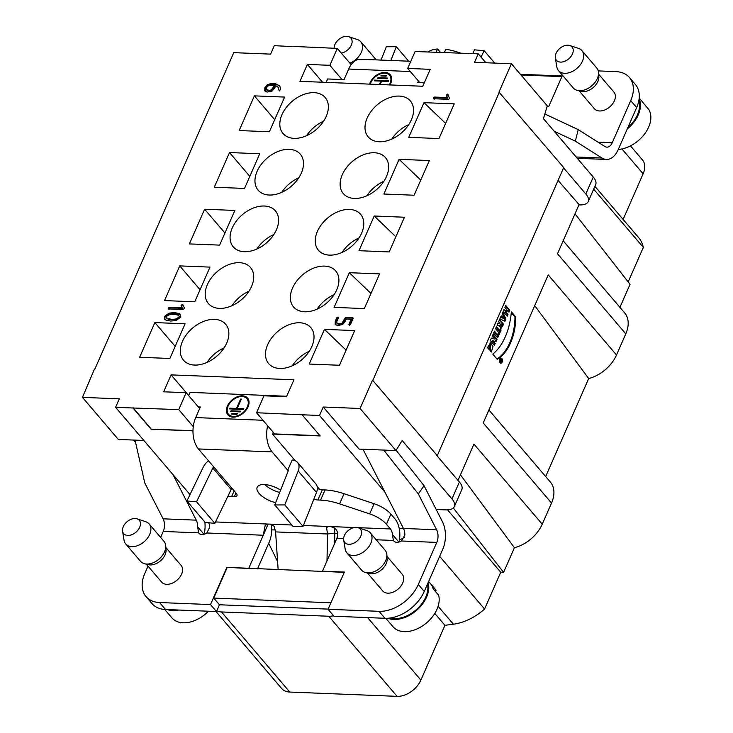 <?xml version="1.0" encoding="UTF-8"?>
<svg xmlns="http://www.w3.org/2000/svg" width="733" height="733" viewBox="0 0 733 733"><rect width="100%" height="100%" fill="white"/><g stroke="black" fill="none" stroke-linecap="round" stroke-linejoin="round"><path stroke-width="1.1" d="M344.272 572.336L226.863 567.351L210.527 604.578L159.547 602.535A33.874 22.668 139.5 0 1 146.032 596.598A33.874 22.668 139.5 0 1 144.777 573.536L148.02 566.151M249.018 568.524L226.863 567.351M547.02 106.725L548.632 106.789L562.468 75.261M383.753 450.08L418.305 493.914L424.059 485.732L442.375 521.594A22.586 13.597 -87.7 0 1 442.723 549.365L424.251 591.458A33.874 22.668 139.5 0 1 384.972 618.285L333.991 616.242L328.054 609.279L344.391 572.061L322.483 571.181L336.969 538.187L343.63 538.462M333.588 615.775A20.533 13.735 139.5 0 1 328.778 616.251L221.494 611.954A20.533 13.735 139.5 0 1 216.748 610.901L219.442 604.771L213.743 598.101L330.904 602.792M227.12 567.644L213.743 598.101M216.748 610.901L216.464 611.542L210.527 604.578M391.788 139.078A27.717 18.545 139.5 0 1 408.785 124.583M366.903 195.757A27.717 18.545 139.5 0 1 383.9 181.262M342.027 252.436A27.717 18.545 139.5 0 1 359.023 237.941M317.151 309.106A27.717 18.545 139.5 0 1 334.138 294.62M292.265 365.785A27.717 18.545 139.5 0 1 309.262 351.299M207.091 362.377A27.717 18.545 139.5 0 1 224.087 347.882M231.976 305.698A27.717 18.545 139.5 0 1 248.973 291.212M256.852 249.018A27.717 18.545 139.5 0 1 273.849 234.533M281.738 192.339A27.717 18.545 139.5 0 1 298.725 177.853M306.614 135.669A27.717 18.545 139.5 0 1 323.61 121.174M500.053 362.725A2.529 1.521 92.3 0 0 500.868 363.165A2.529 1.521 92.3 0 0 502.49 360.7A2.529 1.521 92.3 0 0 501.07 358.116A2.529 1.521 92.3 0 0 499.54 359.866A2.529 1.521 92.3 0 0 500.053 362.725M497.249 359.326A43.586 26.241 92.3 0 0 515.803 317.032L511.35 311.809A52.217 31.427 -87.7 0 1 492.796 354.094L497.249 359.344M509.774 310.242L505.724 305.487L504.881 307.402L506.476 309.271L505.568 311.342L503.974 309.473L503.131 311.388L507.19 316.143L508.024 314.228L506.549 312.496L507.456 310.425L508.94 312.157L509.774 310.242L508.959 310.215L508.39 311.516M502.829 312.075L501.574 317.224L500.758 316.812L499.842 318.892L504.936 321.274L505.898 319.093L502.829 312.075M492.191 336.319L492.997 334.477L497.056 339.232L495.975 341.679L492.942 340.808L495.196 343.456L494.39 345.298L490.34 340.543L491.403 338.115L494.491 339.012L492.191 336.319M558.07 180.437L579.345 204.919A20.533 8.943 -156.3 0 0 588.242 201.566A20.533 8.943 -156.3 0 0 585.823 193.97L593.254 177.047L543.446 118.645L547.285 105.845L511.405 63.762L498.962 92.101L563.714 167.573L437.271 455.614L372.52 380.152L360.077 408.483L323.226 407.007L319.515 415.474L384.935 492.191M458.006 480.39L473.939 444.097L542.237 524.187L551.528 503.04A30.795 20.606 -40.5 0 0 550.382 482.076L488.911 409.985M551.528 503.04L483.221 422.941L548.211 274.902L616.508 355.001A30.795 20.606 139.5 0 1 588.681 378.521L545.664 476.532M563.182 240.8L624.653 312.89A30.795 20.606 139.5 0 1 625.79 333.854L616.508 355.001M625.79 333.854L557.492 253.755L578.933 204.901M490.368 348.102L489.131 346.654L490.295 345.298L490.285 350.805L491.312 352.005L493.016 346.599L490.487 342.751L487.527 347.662L489.525 350.007L490.368 348.102L489.543 348.065L488.975 349.366M498.522 335.888L494.463 331.133L493.63 333.039L497.689 337.794L498.522 335.888L497.707 335.851L497.13 337.153M501.097 330.015L500.135 328.888L499.485 330.381L496.388 326.753L495.545 328.668L498.642 332.296L497.982 333.799L498.944 334.926L501.097 330.015L500.282 329.978L498.394 334.275M498.706 321.485L499.54 319.57L503.598 324.325L500.96 328.494L499.448 325.663L497.084 325.177L498.009 323.061L499.824 323.592L498.706 321.485M504.121 303.334L504.386 303.645A51.878 31.235 92.3 0 0 503.763 304.149M485.915 344.812A51.878 31.235 92.3 0 0 485.814 345.939L485.558 345.628M295.188 460.691L272.474 434.046L273.235 432.305M272.474 434.046L320.174 435.961L302.106 414.777L319.515 415.474M319.982 435.732L274.609 433.918L256.541 412.734L263.972 395.811L286.493 396.718L293.924 379.795L171.073 374.875L188.702 395.545M404.46 537.381A46.188 30.905 139.5 0 1 399.467 539.9M399.173 528.255L403.452 528.429L363 449.247M275.351 529.977L271.677 529.831M291.936 46.582L274.334 45.666L270.624 54.123L233.772 52.648L94.759 369.331M511.405 63.762L474.544 62.287L478.264 53.83L415.107 51.512L407.685 68.435L430.207 69.333L422.776 86.256L299.934 81.336L307.356 64.412L322.557 82.243M478.264 53.83L485.86 62.745M319.597 489.314L317.114 486.4M192.981 430.647L151.062 429.19L192.981 430.867M151.062 429.19L132.994 407.997L115.594 407.301L119.305 398.844L82.453 397.368L118.334 439.452L143.87 440.469M190.012 494.573L115.594 407.301M326.176 82.389L327.669 78.962L342.009 79.54L329.877 65.319L307.356 64.412M351.18 64.669L337.308 48.396L329.877 65.319M199.669 408.528L186.173 392.696L163.651 391.798L171.073 374.875M193.265 426.652L178.742 409.619L186.173 392.696M234.862 210.435L219.634 245.115L189.398 243.906L204.626 209.226L234.862 210.435M259.739 153.756L244.52 188.436L214.283 187.227L229.502 152.546L259.739 153.756M399.091 159.336L429.336 160.545L414.108 195.235L383.872 194.025L399.091 159.336L420.751 180.098M284.624 97.077L269.396 131.766L239.16 130.547L254.388 95.867L284.624 97.077M209.986 267.114L194.758 301.794L164.522 300.585L179.741 265.905L209.986 267.114M185.101 323.794L169.873 358.474L139.637 357.264L154.865 322.575L185.101 323.794M374.215 216.015L404.451 217.225L389.223 251.914L358.987 250.695L374.215 216.015L395.866 236.777M370.99 293.457L349.339 272.694L334.111 307.374L364.347 308.584L379.575 273.904L349.339 272.694M346.104 350.136L324.453 329.374L309.225 364.054L339.471 365.263L354.69 330.583L324.453 329.374M423.976 102.657L454.213 103.866L438.985 138.555L408.748 137.346L423.976 102.657L445.627 123.428M437.271 455.614L372.52 380.152M82.453 397.368L94.484 369.011M520.384 74.299L562.156 75.966M219.442 604.771L328.118 609.123M360.077 408.483L395.967 450.566L359.106 449.091L323.226 407.007M395.967 450.566L402.151 440.524L451.959 498.926L459.38 482.012L436.859 455.605M135.55 442.338L133.608 440.057M215.997 611.524L281.6 688.452A20.533 13.735 -40.5 0 0 289.801 692.053L397.084 696.35A20.533 13.735 -40.5 0 0 420.889 680.087L444.931 625.313L453.388 624.204A46.188 30.905 -40.5 0 0 484.577 609.041L500.731 572.244L503.598 572.354L514.419 547.707L460.443 474.837M514.419 547.707A30.795 20.606 -40.5 0 0 542.237 524.187M291.743 46.362L337.308 48.396M178.742 409.619L132.994 407.997M302.106 414.777L256.541 412.734M372.932 380.161L499.375 92.12M278.54 87.584L275.764 85.596L274.683 88.07L272.163 91.039L267.096 92.074L264.732 90.718L264.851 87.676L267.353 84.726L270.779 83.608L275.718 83.809L279.759 85.917L280.638 89.252L279.3 90.837L277.889 86.806L279.273 90.965M279.374 85.385L279.759 85.917M447.909 94.401L446.26 94.942L447.267 97.562L434.495 97.058L433.304 97.865L433.753 98.744L448.495 99.34L449.686 98.524L447.442 94.126L448.404 94.978M433.304 97.865L433.753 98.744M219.433 308.382A27.717 18.545 -40.5 0 0 247.406 293.42A27.717 18.545 -40.5 0 0 250.549 267.554A27.717 18.545 -40.5 0 0 217.426 271.43A27.717 18.545 -40.5 0 0 208.374 303.526A27.717 18.545 -40.5 0 0 219.433 308.382M194.557 365.061A27.717 18.545 -40.5 0 0 222.53 350.099A27.717 18.545 -40.5 0 0 225.663 324.233A27.717 18.545 -40.5 0 0 192.55 328.109A27.717 18.545 -40.5 0 0 183.488 360.196A27.717 18.545 -40.5 0 0 194.557 365.061M304.607 311.791A27.717 18.545 -40.5 0 0 332.58 296.828A27.717 18.545 -40.5 0 0 335.723 270.972A27.717 18.545 -40.5 0 0 302.601 274.838A27.717 18.545 -40.5 0 0 293.548 306.935A27.717 18.545 -40.5 0 0 304.607 311.791M279.722 368.47A27.717 18.545 -40.5 0 0 307.695 353.508A27.717 18.545 -40.5 0 0 310.838 327.642A27.717 18.545 -40.5 0 0 277.715 331.518A27.717 18.545 -40.5 0 0 268.663 363.614A27.717 18.545 -40.5 0 0 279.722 368.47M374.416 152.757A27.717 18.545 -40.5 0 0 346.443 167.71A27.717 18.545 -40.5 0 0 343.301 193.576A27.717 18.545 -40.5 0 0 376.423 189.7A27.717 18.545 -40.5 0 0 385.476 157.613A27.717 18.545 -40.5 0 0 374.416 152.757M399.302 96.078A27.717 18.545 -40.5 0 0 371.329 111.031A27.717 18.545 -40.5 0 0 368.186 136.897A27.717 18.545 -40.5 0 0 401.308 133.03A27.717 18.545 -40.5 0 0 410.361 100.934A27.717 18.545 -40.5 0 0 399.302 96.078M349.54 209.427A27.717 18.545 -40.5 0 0 321.567 224.39A27.717 18.545 -40.5 0 0 318.424 250.255A27.717 18.545 -40.5 0 0 351.547 246.38A27.717 18.545 -40.5 0 0 360.599 214.293A27.717 18.545 -40.5 0 0 349.54 209.427M289.242 149.34A27.717 18.545 -40.5 0 0 261.278 164.302A27.717 18.545 -40.5 0 0 258.135 190.168A27.717 18.545 -40.5 0 0 291.248 186.292A27.717 18.545 -40.5 0 0 300.31 154.196A27.717 18.545 -40.5 0 0 289.242 149.34M314.127 92.66A27.717 18.545 -40.5 0 0 286.154 107.623A27.717 18.545 -40.5 0 0 283.011 133.488A27.717 18.545 -40.5 0 0 316.134 129.613A27.717 18.545 -40.5 0 0 325.186 97.526A27.717 18.545 -40.5 0 0 314.127 92.66M264.366 206.019A27.717 18.545 -40.5 0 0 236.393 220.981A27.717 18.545 -40.5 0 0 233.25 246.847A27.717 18.545 -40.5 0 0 266.372 242.971A27.717 18.545 -40.5 0 0 275.425 210.875A27.717 18.545 -40.5 0 0 264.366 206.019M169.048 313.147L174.454 312.606L179.2 313.55L180.565 314.512L180.785 317.16L176.131 320.523L170.743 321.063L166.006 320.119L164.623 319.148L164.403 316.509L169.048 313.147L169.543 313.724L164.898 317.087L164.898 319.423M336.832 323.097L339.892 323.968L341.954 323.29L344.941 318.14L346.132 317.325L352.683 317.591L353.132 318.47L350.539 324.389L349.348 325.205L348.899 324.325L351.125 319.249L346.214 319.057L345.096 321.595L342.577 324.536L337.51 325.589L335.155 324.233L335.274 321.201L336.759 317.81L337.95 317.004L338.389 317.875L336.905 321.265L336.832 323.097L337.51 323.959M353.233 318.177L352.683 317.591L353.132 318.47M349.348 325.205L349.843 325.782M337.95 317.004L338.389 317.875M181.069 305.12L182.728 304.58L184.478 308.016L183.305 309.518L168.563 308.923L168.123 308.043L169.314 307.237L182.077 307.741L181.069 305.12L182.572 308.327L169.809 307.814L168.617 308.63L169.057 309.509M183.223 305.157L182.728 304.58M168.563 308.923L168.123 308.043M133.085 407.786L151.154 428.97M459.38 482.012A20.533 8.943 23.7 0 1 461.799 489.607L454.378 506.521A20.533 8.943 -156.3 0 0 451.959 498.926M444.931 625.313L434.797 613.429M484.577 609.041L439.653 556.356M500.731 572.244L447.542 509.866M503.598 572.354L453.306 507.969M277.578 561.469L268.699 543.345M630.481 145.867L642.374 159.812A20.533 13.735 139.5 0 1 643.134 173.794L623.114 219.414M594.921 186.356L638.59 237.565A46.188 30.905 139.5 0 1 643.327 247.397L628.172 281.921M575.002 213.853L630.041 284.312L619.926 307.347M436.208 509.508L445.472 509.884A20.533 8.943 -156.3 0 0 454.378 506.521M337.84 533.367L334.999 533.258M271.219 524.269A20.533 12.36 92.3 0 1 269.194 542.2L257.494 568.863M588.681 378.521L534.714 305.643M563.576 167.884L585.823 193.97M643.327 247.397L593.675 189.178M561.872 76.617L520.961 74.977M598.247 70.899L615.949 71.614A33.874 22.668 139.5 0 1 629.464 77.551L635.41 84.515A33.874 22.668 139.5 0 1 636.656 107.577L618.185 149.66A22.586 13.597 92.3 0 1 606.393 159.455A22.586 13.597 92.3 0 1 601.976 158.026L575.323 141.139L554.203 131.253M593.254 177.047A20.533 8.943 23.7 0 1 595.672 184.643L588.242 201.566M204.626 209.226L224.939 233.039M229.502 152.546L249.816 176.369M254.388 95.867L274.701 119.69M424.279 82.838L419.807 82.655L407.685 68.435M200.054 289.718L179.741 265.905M175.178 346.397L154.865 322.575M267.664 425.772A22.586 13.597 92.3 0 0 272.126 451.904L287.721 470.192L292.174 460.04A13.341 8.924 -40.5 0 1 297.497 462.376A13.341 8.924 -40.5 0 1 298.194 470.98L284.752 504.918L274.747 504.964L293.053 526.441L303.068 526.386L284.752 504.918M227.743 496.553A41.057 17.894 23.7 0 1 231.655 496.534L234.34 496.644A6.157 2.685 -156.3 0 0 237.006 495.636A6.157 2.685 -156.3 0 0 236.283 493.355L232.324 488.709A1.026 0.687 -40.5 0 0 231.152 489.488L212.836 468.011L196.536 501.83L186.915 500.996L205.222 522.473L214.851 523.307L196.536 501.83M212.836 468.011A1.026 0.687 -40.5 0 1 214.009 467.242L198.423 448.953L272.126 451.904M198.295 406.916L200.347 406.998L195.702 417.572A22.586 13.597 92.3 0 0 198.423 448.953M418.433 81.042L417.764 82.572L419.807 82.655M410.306 71.513L348.697 69.049L344.052 79.622L342.009 79.54M348.697 69.049A22.586 13.597 -87.7 0 1 360.489 59.254L410.828 61.27M286.695 396.26L190.094 392.384L188.665 395.628M216.464 611.542L165.484 609.499A33.874 22.668 139.5 0 1 151.969 603.561L146.032 596.598M160.628 537.426L163.248 531.452L198.616 532.864L197.653 526.862A10.262 6.176 -87.7 0 0 196.261 520.155L173.015 474.645M204.874 522.052A22.586 13.597 -87.7 0 1 204.223 533.972M135.046 440.121L144.777 482.965L163.093 518.827A10.262 6.176 -87.7 0 1 163.248 531.452M424.059 485.732L396.132 450.3M418.305 493.914L436.63 529.776L403.462 528.447A10.262 6.176 -87.7 0 1 404.854 535.154L401.418 540.991L436.786 542.402L418.314 584.485A33.874 22.668 139.5 0 1 379.034 611.322L328.054 609.279M227.404 406.064A12.928 8.649 139.5 0 1 237.19 396.8A12.928 8.649 139.5 0 1 247.562 398.083A12.928 8.649 139.5 0 1 243.329 413.055A12.928 8.649 139.5 0 1 227.881 414.869A12.928 8.649 139.5 0 1 227.404 406.064M317.352 488.361A6.157 2.685 -156.3 0 0 322.328 489.836L325.021 489.946A41.057 17.894 23.7 0 1 344.052 493.712L374.123 503.727A20.533 8.943 23.7 0 1 390.881 514.108L394.895 518.808A20.533 12.36 -87.7 0 1 399.119 541.815M228.1 406.091A12.049 8.063 139.5 0 1 237.226 397.451A12.049 8.063 139.5 0 1 246.893 398.651A12.049 8.063 139.5 0 1 242.953 412.615A12.049 8.063 139.5 0 1 228.549 414.301A12.049 8.063 139.5 0 1 228.1 406.091M243.842 408.739L243.521 409.463L229.539 408.904L229.85 408.18L236.493 408.446L240.616 399.054L241.322 399.082L237.199 408.473L243.842 408.739M240.461 411.176L240.14 411.9L230.703 411.525L231.014 410.801L240.461 411.176M237.254 413.623L236.933 414.347L231.683 414.136L232.004 413.412L237.254 413.623M386.987 556.384L402.243 574.269A12.828 8.585 139.5 0 1 400.786 586.244A12.828 8.585 139.5 0 1 387.83 593.171A12.828 8.585 139.5 0 1 382.718 590.917L367.462 573.041M313.916 498.999A6.157 2.685 -156.3 0 0 317.875 499.988L320.559 500.098A41.057 17.894 23.7 0 1 339.599 503.864L369.661 513.879A20.533 8.943 23.7 0 1 386.428 524.26L390.442 528.96A8.21 4.939 -87.7 0 1 392.384 534.449L393.392 540.45A7.697 5.149 -40.5 0 0 393.749 540.963A7.697 5.149 -40.5 0 0 401.418 540.991M146.343 564.181L161.59 582.066A12.828 8.585 -40.5 0 0 166.712 584.311A12.828 8.585 -40.5 0 0 179.667 577.384A12.828 8.585 -40.5 0 0 181.115 565.409L165.869 547.533M198.616 532.864A7.697 5.149 -40.5 0 0 206.834 532.983L209.757 527.137A8.21 4.939 -87.7 0 0 208.566 522.757M268.15 524.086L248.771 568.231M436.63 529.776A10.262 6.176 -87.7 0 1 436.786 542.402M334.66 528.072L334.779 543.171M327.523 526.459L326.652 528.346L327.587 533.99L335.008 533.019M291.844 525.011L270.395 524.15L274.096 526.248L275.599 531.911L327.587 533.99L326.982 560.937M326.652 528.346L326.506 527L327.853 526.459L303.435 525.479M275.599 531.911L278.137 569.688M354.351 527.513L327.853 526.459M270.395 524.15L215.502 521.951M206.834 532.983L263.257 535.237L265.089 525.818L266.986 524.242L268.819 524.095M329.429 526.514C336.337 527.384 338.857 531.278 336.969 538.187M275.645 502.682A16.639 7.248 23.7 0 1 257.164 487.271A16.639 7.248 23.7 0 1 280.602 490.175M288.243 470.806L287.721 470.192A1.026 0.687 -40.5 0 1 288.179 471.035L274.747 504.964M297.497 462.376L315.813 483.853A13.341 8.924 -40.5 0 1 316.509 492.457L303.068 526.386M186.915 500.996L203.215 467.178A13.341 8.924 -40.5 0 1 208.493 460.764M214.851 523.307L231.152 489.488M264.805 484.577A16.639 7.248 -156.3 0 0 279.704 492.439M227.725 407.053A12.928 8.649 -40.5 0 0 228.137 415.144M247.8 398.386A12.928 8.649 -40.5 0 0 239.865 396.7M228.549 414.301L229.044 414.878A12.049 8.063 -40.5 0 0 236.063 416.83M248.203 406.476A12.049 8.063 -40.5 0 0 247.387 399.238L246.893 398.651M229.85 408.18L230.272 408.932M236.493 408.446L236.988 409.032L230.345 408.767M237.226 408.51L236.988 409.032M240.616 399.054L241.093 399.604M237.199 408.473L237.694 409.06L243.603 409.298M231.014 410.801L231.436 411.552M240.213 411.735L231.509 411.378M232.004 413.412L232.425 414.163M237.006 414.172L232.498 413.998M208.456 611.221A28.23 18.884 139.5 0 1 171.861 617.837A28.23 18.884 139.5 0 1 171.705 617.653M167.243 609.572A28.23 18.884 -40.5 0 0 178.925 610.039M125.7 543.923L140.544 561.341A15.393 10.299 -40.5 0 0 144.584 563.75L148.442 564.703A12.828 8.585 -40.5 0 0 160.408 560.901A12.828 8.585 -40.5 0 0 166.052 549.686L165.713 545.728A15.393 10.299 -40.5 0 0 163.981 541.357L149.129 523.948A15.393 10.299 139.5 0 1 144.099 541.779A15.393 10.299 139.5 0 1 125.7 543.923A15.393 10.299 139.5 0 1 124.793 542.557A15.393 10.299 139.5 0 1 124.051 540.258L122.567 531.187A10.262 6.872 -40.5 0 0 123.062 532.726A10.262 6.872 -40.5 0 0 136.787 531.416A10.262 6.872 -40.5 0 0 137.044 518.836A10.262 6.872 -40.5 0 0 127.02 521.749A10.262 6.872 -40.5 0 0 122.567 531.187M144.584 563.75A15.393 10.299 -40.5 0 0 158.951 559.187A15.393 10.299 -40.5 0 0 165.713 545.728M137.044 518.836L145.766 521.731A15.393 10.299 139.5 0 1 149.129 523.948M385.833 618.313L392.989 626.697A28.23 18.884 139.5 0 0 423.317 625.368A28.23 18.884 139.5 0 0 438.627 595.223L433.185 588.837A28.23 18.884 -40.5 0 0 430.656 583.862L436.098 590.248L435.017 590.99M387.894 618.249A28.23 18.884 -40.5 0 0 416.912 610.048A28.23 18.884 -40.5 0 0 428.118 582.634M390.185 618.011A27.203 18.197 -40.5 0 0 416.857 609.178A27.203 18.197 -40.5 0 0 427.495 584.064M346.819 552.783L361.671 570.192A15.393 10.299 -40.5 0 0 365.712 572.601L369.569 573.563A12.828 8.585 -40.5 0 0 381.536 569.761A12.828 8.585 -40.5 0 0 387.171 558.546L386.841 554.588A15.393 10.299 -40.5 0 0 385.1 550.217L370.247 532.799A15.393 10.299 139.5 0 1 365.217 550.63A15.393 10.299 139.5 0 1 346.819 552.783A15.393 10.299 139.5 0 1 345.912 551.418A15.393 10.299 139.5 0 1 345.17 549.109L343.685 540.038A10.262 6.872 -40.5 0 0 344.18 541.577A10.262 6.872 -40.5 0 0 357.906 540.267A10.262 6.872 -40.5 0 0 358.162 527.696A10.262 6.872 -40.5 0 0 348.138 530.6A10.262 6.872 -40.5 0 0 343.685 540.038M365.712 572.601A15.393 10.299 -40.5 0 0 380.07 568.048A15.393 10.299 -40.5 0 0 386.841 554.588M358.162 527.696L366.885 530.591A15.393 10.299 139.5 0 1 370.247 532.799M544.848 113.991L578.227 129.622L575.323 141.139M369.533 84.121A12.928 8.649 139.5 0 1 379.098 73.74A12.928 8.649 139.5 0 1 390.222 74.711A12.928 8.649 139.5 0 1 390.698 83.507A12.928 8.649 139.5 0 1 389.974 84.946M370.238 84.148A12.049 8.063 139.5 0 1 379.135 74.4A12.049 8.063 139.5 0 1 389.553 75.279A12.049 8.063 139.5 0 1 390.002 83.48A12.049 8.063 139.5 0 1 389.269 84.909M379.401 84.515L380.903 81.097L374.261 80.832L374.581 80.108L388.563 80.667L388.252 81.39L381.609 81.125L380.106 84.542M377.642 78.394L377.962 77.671L387.409 78.046L387.088 78.77L377.642 78.394M380.858 75.948L381.169 75.224L386.419 75.435L386.099 76.159L380.858 75.948M598.659 74.198L613.906 92.083A12.828 8.585 139.5 0 1 612.449 104.059A12.828 8.585 139.5 0 1 599.502 110.976A12.828 8.585 139.5 0 1 594.381 108.731L579.134 90.846M629.464 77.551A33.874 22.668 139.5 0 1 630.719 100.613L612.247 142.697L597.972 142.129M612.247 142.697A10.262 6.176 92.3 0 1 606.887 147.15A10.262 6.176 92.3 0 1 604.881 146.499L578.227 129.622M390.872 60.473L396.315 46.71L408.657 61.178M381.032 60.079L386.309 46.765L396.315 46.71M472.712 53.61L474.526 49.844L484.147 50.678L494.738 63.102M484.147 50.678L481.059 57.101M390.46 75.004A12.928 8.649 -40.5 0 0 382.534 73.318M370.394 83.672A12.928 8.649 -40.5 0 0 370.211 84.148M390.872 83.104A12.049 8.063 -40.5 0 0 390.048 75.856L389.553 75.279M374.581 80.108L375.003 80.859M388.325 81.216L375.076 80.685M380.903 81.097L381.38 81.647M377.962 77.671L378.384 78.422M387.161 78.596L378.457 78.248M381.169 75.224L381.591 75.975M386.172 75.985L381.664 75.811M618.285 149.422A28.23 18.884 139.5 0 0 644.454 134.166A28.23 18.884 139.5 0 0 648.705 109.373L643.262 102.987A28.23 18.884 -40.5 0 0 642.163 101.493L639.213 98.03M627.265 128.981A28.23 18.884 -40.5 0 0 639.139 98.735M627.888 127.56A27.203 18.197 -40.5 0 0 638.837 100.705M558.482 70.597L573.334 88.006A15.393 10.299 -40.5 0 0 577.375 90.416L581.232 91.368A12.828 8.585 -40.5 0 0 593.199 87.575A12.828 8.585 -40.5 0 0 598.843 76.36L598.504 72.393A15.393 10.299 -40.5 0 0 596.763 68.032L581.92 50.614A15.393 10.299 139.5 0 1 577.164 68.206A15.393 10.299 139.5 0 1 558.821 70.954A15.393 10.299 139.5 0 1 558.482 70.597A15.393 10.299 139.5 0 1 556.833 66.923L555.348 57.852A10.262 6.872 -40.5 0 0 556.677 60.546A10.262 6.872 -40.5 0 0 570.292 57.311A10.262 6.872 -40.5 0 0 569.825 45.51A10.262 6.872 -40.5 0 0 559.801 48.415A10.262 6.872 -40.5 0 0 555.348 57.852M577.375 90.416A15.393 10.299 -40.5 0 0 591.733 85.853A15.393 10.299 -40.5 0 0 598.504 72.393M569.825 45.51L578.557 48.405A15.393 10.299 139.5 0 1 581.92 50.614M376.176 59.877A15.393 10.299 -40.5 0 0 375.644 59.171L360.792 41.763A15.393 10.299 139.5 0 1 349.916 63.185M341.321 53.106A10.262 6.872 -40.5 0 0 351.29 45.199A10.262 6.872 -40.5 0 0 348.706 36.65A10.262 6.872 -40.5 0 0 339.067 39.243A10.262 6.872 -40.5 0 0 334.156 48.277M348.706 36.65L357.429 39.545A15.393 10.299 139.5 0 1 360.792 41.763M436.108 52.355L437.583 49.001L440.597 52.538M437.583 49.001A35.926 15.659 -156.3 0 0 428.109 52.034M460.828 53.197A35.926 15.659 -156.3 0 0 445.774 49.331L444.299 52.684M177.331 314.906L173.712 314.292L169.68 314.585L166.043 316.574L166.199 317.847L171.485 319.368L175.508 319.075L179.145 317.096L178.989 315.841L177.331 314.906M178.989 315.841L179.64 317.673L176.002 319.661L168.343 319.35L166.199 317.847M180.785 314.814L174.949 313.183L169.543 313.724M353.178 318.168L346.627 317.911L345.435 318.718L342.448 323.867L340.387 324.545L337.327 323.674M351.125 319.249L351.62 319.826L349.394 324.902M338.49 317.581L337.253 318.397L335.769 321.778L335.65 324.811M182.077 307.741L182.572 308.327M182.755 304.891L181.564 305.698M266.418 89.573L269.469 90.443L271.549 89.774L274.16 85.468L270.065 85.303L267.994 85.972L266.491 87.74L266.418 89.573L267.105 90.443M274.16 85.468L274.655 86.045L272.044 90.351L269.964 91.029L266.913 90.159M279.612 85.697L276.213 84.387L271.274 84.194L267.857 85.303L265.346 88.262L265.227 91.304M447.267 97.562L446.754 95.519L447.936 94.713M434.248 99.331L433.799 98.451L434.99 97.636L447.762 98.149M500.657 358.199A2.529 1.521 -87.7 0 1 501.381 359.033M501.253 362.276A2.529 1.521 -87.7 0 1 500.465 363.055M499.869 358.978A1.723 1.035 -87.7 0 1 500.218 358.895L501.042 358.923A1.723 1.035 92.3 0 0 499.998 360.114A1.723 1.035 92.3 0 0 500.346 362.065A1.723 1.035 92.3 0 0 500.905 362.368A1.723 1.035 92.3 0 0 502.004 360.682A1.723 1.035 92.3 0 0 501.042 358.923M500.905 362.368L500.08 362.331A1.723 1.035 -87.7 0 1 499.741 362.221M500.602 361.039C500.969 362.084 501.39 361.919 501.848 360.544L500.74 359.252L500.053 360.828L501.042 361.827M501.858 325.186L500.987 324.16L501.189 326.029L501.858 325.186M501.189 326.029L500.364 325.993L500.163 324.123L500.987 324.16M503.598 324.325L502.774 324.288L499.274 320.184M500.547 328.375L502.774 324.288M499.824 323.592L497.927 323.244M503.195 316.564L504.157 318.598L502.655 317.783L503.195 316.564L502.371 316.537L501.839 317.746L502.655 317.783M501.839 317.746L504.157 318.598M501.574 317.224L500.621 317.123M505.898 319.093L505.074 319.057L504.249 320.953M502.426 312.991L505.074 319.057M497.056 339.232L496.232 339.205L492.732 335.091M495.242 341.468L496.232 339.205M492.942 340.808L492.127 340.772L494.381 343.42L495.196 343.456M493.84 344.647L494.381 343.42M494.491 339.012L491.321 338.298M489.131 346.654L488.315 346.627L489.543 348.065M490.295 345.298L489.479 345.261L488.315 346.627M490.084 342.806L490.844 351.455M511.286 312.661L514.987 317.004A43.586 26.241 -87.7 0 1 496.947 358.987M515.803 317.032L514.987 317.004M505.449 306.101L508.959 310.215M505.568 311.342L503.708 310.086M508.024 314.228L507.209 314.2L506.64 315.502M506.549 312.496L505.733 312.46L507.209 314.2M507.456 310.425L506.64 310.389L505.733 312.46M499.869 329.502L500.282 329.978M499.485 330.381L498.66 330.354L496.122 327.367M494.198 331.747L497.707 335.851M501.372 360.755L500.721 360.407M501.848 360.544L501.033 360.517M500.685 360.489L500.208 360.471M221.494 611.954L289.801 692.053M328.778 616.251L397.084 696.35M367.599 617.589L420.889 680.087M438.114 606.283L453.388 624.204M643.134 173.794L621.932 148.927M197.653 526.862L203.866 534.137M195.702 417.572L262.973 420.266M376.185 539.763L393.392 540.45M424.251 591.458L418.314 584.485M392.384 534.449L398.798 541.971M386.428 524.26L390.881 514.108M165.484 609.499L159.547 602.535M384.972 618.285L379.034 611.322M390.442 528.96L358.08 527.668M231.655 496.534L234.148 490.853M234.34 496.644L235.953 492.97M317.875 499.988L322.328 489.836M320.559 500.098L325.021 489.946M339.599 503.864L344.052 493.712M369.661 513.879L374.123 503.727M214.009 467.242L232.324 488.709M196.261 520.155L163.093 518.827M316.509 492.457L298.194 470.98M601.976 158.026L576.147 156.99M636.656 107.577L630.719 100.613M167.848 318.773L168.343 319.35M171.485 319.368L171.98 319.954M175.508 319.075L176.002 319.661M179.145 317.096L179.64 317.673M179.2 313.55L179.695 314.136M164.403 316.509L164.898 317.087M346.132 317.325L346.627 317.911M335.274 321.201L335.769 321.778M336.759 317.81L337.253 318.397M338.252 323.894L338.747 324.481M339.892 323.968L340.387 324.545M343.456 321.521L343.951 322.108M344.941 318.14L345.435 318.718M169.314 307.237L169.809 307.814M181.051 305.725L181.546 306.302M267.838 90.379L268.333 90.956M269.469 90.443L269.964 91.029M271.549 89.774L272.044 90.351M273.043 88.006L273.537 88.583M270.779 83.608L271.274 84.194M275.718 83.809L276.213 84.387M264.851 87.676L265.346 88.262M267.353 84.726L267.857 85.303M446.26 94.942L446.754 95.519M446.232 95.547L446.727 96.124M434.495 97.058L434.99 97.636M164.714 609.453L171.861 617.837M428.631 581.489L435.943 590.065M577.256 158.291L606.393 159.455M501.097 361.177L500.272 361.14"/></g></svg>
